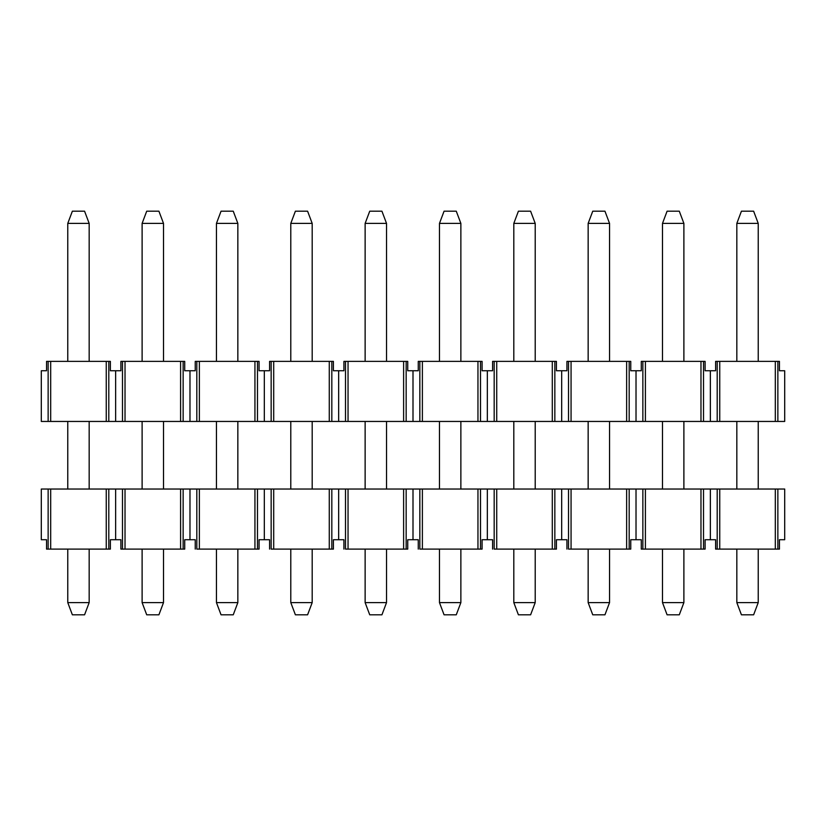 <?xml version="1.0" encoding="UTF-8"?>
<svg xmlns="http://www.w3.org/2000/svg" width="826" height="826" viewBox="0 0 826 826"><rect width="100%" height="100%" fill="white"/><g stroke="black" fill="none" stroke-linecap="round" stroke-linejoin="round"><path stroke-width="1.24" d="M46.555 361.375L110.385 361.375L108.805 361.375L108.805 421.446L189.98 421.446L189.98 370.76L184.725 370.76L184.725 361.375L184.725 370.76L189.98 370.76L189.98 421.446L196.815 421.446L196.815 361.375L195.235 361.375L195.235 370.76L189.98 370.76L195.235 370.76L195.235 361.375L196.815 361.375L196.815 421.446L264.32 421.446L264.32 370.76L259.065 370.76L259.065 361.375L259.065 370.76L264.32 370.76L264.32 421.446L271.155 421.446L271.155 361.375L269.575 361.375L269.575 370.76L264.32 370.76L269.575 370.76L269.575 361.375L271.155 361.375L271.155 421.446L338.66 421.446L338.66 370.76L333.405 370.76L333.405 361.375L333.405 370.76L338.66 370.76L338.66 421.446L345.495 421.446L345.495 361.375L343.915 361.375L343.915 370.76L338.66 370.76L343.915 370.76L343.915 361.375L345.495 361.375L345.495 421.446L413 421.446L413 370.76L407.745 370.76L407.745 361.375L407.745 370.76L413 370.76L413 421.446L419.835 421.446L419.835 361.375L418.255 361.375L418.255 370.76L413 370.76L418.255 370.76L418.255 361.375L419.835 361.375L419.835 421.446L487.34 421.446L487.34 370.76L482.085 370.76L482.085 361.375L482.085 370.76L487.34 370.76L487.34 421.446L494.175 421.446L494.175 361.375L492.595 361.375L492.595 370.76L487.34 370.76L492.595 370.76L492.595 361.375L494.175 361.375L494.175 421.446L561.68 421.446L561.68 370.76L556.425 370.76L556.425 361.375L556.425 370.76L561.68 370.76L561.68 421.446L568.515 421.446L568.515 361.375L566.935 361.375L566.935 370.76L561.68 370.76L566.935 370.76L566.935 361.375L568.515 361.375L568.515 421.446L636.02 421.446L636.02 370.76L630.765 370.76L630.765 361.375L630.765 370.76L641.275 370.76L641.275 361.375L642.855 361.375L642.855 421.446L703.525 421.446L703.525 361.375L700.975 361.375L700.975 421.446L700.975 361.375L645.405 361.375L645.405 421.446L645.405 361.375L642.855 361.375L705.105 361.375L703.525 361.375L703.525 421.446L629.185 421.446L629.185 361.375L629.185 421.446L626.635 421.446L626.635 361.375L626.635 421.446L571.065 421.446L571.065 361.375L571.065 421.446L554.845 421.446L554.845 361.375L554.845 421.446L552.295 421.446L552.295 361.375L552.295 421.446L496.725 421.446L496.725 361.375L496.725 421.446L480.505 421.446L480.505 361.375L480.505 421.446L477.955 421.446L477.955 361.375L477.955 421.446L422.385 421.446L422.385 361.375L422.385 421.446L406.165 421.446L406.165 361.375L406.165 421.446L403.615 421.446L403.615 361.375L403.615 421.446L348.045 421.446L348.045 361.375L348.045 421.446L331.825 421.446L331.825 361.375L331.825 421.446L329.275 421.446L329.275 361.375L329.275 421.446L273.705 421.446L273.705 361.375L273.705 421.446L257.485 421.446L257.485 361.375L257.485 421.446L254.935 421.446L254.935 361.375L254.935 421.446L199.365 421.446L199.365 361.375L199.365 421.446L183.145 421.446L183.145 361.375L184.725 361.375L183.145 361.375L183.145 421.446L180.595 421.446L180.595 361.375L183.145 361.375L180.595 361.375L180.595 421.446L125.025 421.446L125.025 361.375L180.595 361.375L125.025 361.375L125.025 421.446L122.475 421.446L122.475 361.375L125.025 361.375L122.475 361.375L122.475 421.446L115.64 421.446L115.64 370.76L115.64 421.446L108.805 421.446L108.805 361.375L106.255 361.375L106.255 421.446L108.805 421.446L106.255 421.446L106.255 361.375L50.685 361.375L50.685 421.446L106.255 421.446L50.685 421.446L50.685 361.375L48.135 361.375L48.135 421.446L50.685 421.446L48.135 421.446L48.135 361.375L46.555 361.375L46.555 370.76L41.3 370.76L41.3 421.446L48.135 421.446L41.3 421.446L41.3 370.76L46.555 370.76L46.555 361.375M120.895 361.375L122.475 361.375L120.895 361.375L120.895 370.76L120.895 361.375M259.065 361.375L196.815 361.375L259.065 361.375M333.405 361.375L271.155 361.375L333.405 361.375M407.745 361.375L345.495 361.375L407.745 361.375M482.085 361.375L419.835 361.375L482.085 361.375M556.425 361.375L494.175 361.375L556.425 361.375M630.765 361.375L568.515 361.375L630.765 361.375M715.615 361.375L779.445 361.375L777.865 361.375L777.865 421.446L703.525 421.446L717.195 421.446L717.195 361.375L715.615 361.375L715.615 370.76L715.615 361.375M120.895 370.76L110.385 370.76L110.385 361.375L110.385 370.76L120.895 370.76M705.105 370.76L715.615 370.76L710.36 370.76L710.36 421.446L710.36 370.76L705.105 370.76L705.105 361.375L705.105 370.76M779.445 370.76L784.7 370.76L779.445 370.76L779.445 361.375L779.445 370.76M784.7 421.446L777.865 421.446L784.7 421.446L784.7 370.76L784.7 421.446M775.315 421.446L777.865 421.446L777.865 361.375L775.315 361.375L775.315 421.446L775.315 361.375L719.745 361.375L719.745 421.446L775.315 421.446M719.745 421.446L719.745 361.375L717.195 361.375L717.195 421.446L719.745 421.446M641.275 370.76L636.02 370.76L636.02 421.446L642.855 421.446L642.855 361.375L641.275 361.375L641.275 370.76M753.632 614.802L741.428 614.802L753.632 614.802L758.227 602.608L753.632 614.802M741.428 211.198L753.632 211.198L758.227 223.392L758.227 361.375L758.227 223.392L753.632 211.198L741.428 211.198L736.833 223.392L741.428 211.198M758.227 421.446L758.227 489.033L758.227 421.446M758.227 549.104L758.227 602.608L736.833 602.608L741.428 614.802L736.833 602.608L736.833 549.104L736.833 602.608L758.227 602.608L758.227 549.104M736.833 489.033L736.833 421.446L736.833 489.033M736.833 361.375L736.833 223.392L758.227 223.392L736.833 223.392L736.833 361.375M679.292 614.802L667.088 614.802L679.292 614.802L683.887 602.608L679.292 614.802M667.088 211.198L679.292 211.198L683.887 223.392L683.887 361.375L683.887 223.392L679.292 211.198L667.088 211.198L662.493 223.392L667.088 211.198M683.887 421.446L683.887 489.033L683.887 421.446M683.887 549.104L683.887 602.608L662.493 602.608L667.088 614.802L662.493 602.608L662.493 549.104L662.493 602.608L683.887 602.608L683.887 549.104M662.493 489.033L662.493 421.446L662.493 489.033M662.493 361.375L662.493 223.392L683.887 223.392L662.493 223.392L662.493 361.375M604.952 614.802L592.748 614.802L604.952 614.802L609.547 602.608L604.952 614.802M592.748 211.198L604.952 211.198L609.547 223.392L609.547 361.375L609.547 223.392L604.952 211.198L592.748 211.198L588.153 223.392L592.748 211.198M609.547 421.446L609.547 489.033L609.547 421.446M609.547 549.104L609.547 602.608L588.153 602.608L592.748 614.802L588.153 602.608L588.153 549.104L588.153 602.608L609.547 602.608L609.547 549.104M588.153 489.033L588.153 421.446L588.153 489.033M588.153 361.375L588.153 223.392L609.547 223.392L588.153 223.392L588.153 361.375M530.612 614.802L518.408 614.802L530.612 614.802L535.207 602.608L530.612 614.802M518.408 211.198L530.612 211.198L535.207 223.392L535.207 361.375L535.207 223.392L530.612 211.198L518.408 211.198L513.813 223.392L518.408 211.198M535.207 421.446L535.207 489.033L535.207 421.446M535.207 549.104L535.207 602.608L513.813 602.608L518.408 614.802L513.813 602.608L513.813 549.104L513.813 602.608L535.207 602.608L535.207 549.104M513.813 489.033L513.813 421.446L513.813 489.033M513.813 361.375L513.813 223.392L535.207 223.392L513.813 223.392L513.813 361.375M456.272 614.802L444.068 614.802L456.272 614.802L460.867 602.608L456.272 614.802M444.068 211.198L456.272 211.198L460.867 223.392L460.867 361.375L460.867 223.392L456.272 211.198L444.068 211.198L439.473 223.392L444.068 211.198M460.867 421.446L460.867 489.033L460.867 421.446M460.867 549.104L460.867 602.608L439.473 602.608L444.068 614.802L439.473 602.608L439.473 549.104L439.473 602.608L460.867 602.608L460.867 549.104M439.473 489.033L439.473 421.446L439.473 489.033M439.473 361.375L439.473 223.392L460.867 223.392L439.473 223.392L439.473 361.375M381.932 614.802L369.728 614.802L381.932 614.802L386.527 602.608L381.932 614.802M369.728 211.198L381.932 211.198L386.527 223.392L386.527 361.375L386.527 223.392L381.932 211.198L369.728 211.198L365.133 223.392L369.728 211.198M386.527 421.446L386.527 489.033L386.527 421.446M386.527 549.104L386.527 602.608L365.133 602.608L369.728 614.802L365.133 602.608L365.133 549.104L365.133 602.608L386.527 602.608L386.527 549.104M365.133 489.033L365.133 421.446L365.133 489.033M365.133 361.375L365.133 223.392L386.527 223.392L365.133 223.392L365.133 361.375M307.592 614.802L295.388 614.802L307.592 614.802L312.187 602.608L307.592 614.802M295.388 211.198L307.592 211.198L312.187 223.392L312.187 361.375L312.187 223.392L307.592 211.198L295.388 211.198L290.793 223.392L295.388 211.198M312.187 421.446L312.187 489.033L312.187 421.446M312.187 549.104L312.187 602.608L290.793 602.608L295.388 614.802L290.793 602.608L290.793 549.104L290.793 602.608L312.187 602.608L312.187 549.104M290.793 489.033L290.793 421.446L290.793 489.033M290.793 361.375L290.793 223.392L312.187 223.392L290.793 223.392L290.793 361.375M233.252 614.802L221.048 614.802L233.252 614.802L237.847 602.608L233.252 614.802M221.048 211.198L233.252 211.198L237.847 223.392L237.847 361.375L237.847 223.392L233.252 211.198L221.048 211.198L216.453 223.392L221.048 211.198M237.847 421.446L237.847 489.033L237.847 421.446M237.847 549.104L237.847 602.608L216.453 602.608L221.048 614.802L216.453 602.608L216.453 549.104L216.453 602.608L237.847 602.608L237.847 549.104M216.453 489.033L216.453 421.446L216.453 489.033M216.453 361.375L216.453 223.392L237.847 223.392L216.453 223.392L216.453 361.375M158.912 614.802L146.708 614.802L158.912 614.802L163.507 602.608L158.912 614.802M146.708 211.198L158.912 211.198L163.507 223.392L163.507 361.375L163.507 223.392L158.912 211.198L146.708 211.198L142.113 223.392L146.708 211.198M163.507 421.446L163.507 489.033L163.507 421.446M163.507 549.104L163.507 602.608L142.113 602.608L146.708 614.802L142.113 602.608L142.113 549.104L142.113 602.608L163.507 602.608L163.507 549.104M142.113 489.033L142.113 421.446L142.113 489.033M142.113 361.375L142.113 223.392L163.507 223.392L142.113 223.392L142.113 361.375M84.572 614.802L72.368 614.802L84.572 614.802L89.167 602.608L84.572 614.802M72.368 211.198L84.572 211.198L89.167 223.392L89.167 361.375L89.167 223.392L84.572 211.198L72.368 211.198L67.773 223.392L72.368 211.198M89.167 421.446L89.167 489.033L89.167 421.446M89.167 549.104L89.167 602.608L67.773 602.608L72.368 614.802L67.773 602.608L67.773 549.104L67.773 602.608L89.167 602.608L89.167 549.104M67.773 489.033L67.773 421.446L67.773 489.033M67.773 361.375L67.773 223.392L89.167 223.392L67.773 223.392L67.773 361.375M110.385 549.104L46.555 549.104L46.555 539.719L46.555 549.104L48.135 549.104L48.135 489.033L41.3 489.033L41.3 539.719L41.3 489.033L48.135 489.033L48.135 549.104L50.685 549.104L50.685 489.033L48.135 489.033L50.685 489.033L50.685 549.104L106.255 549.104L106.255 489.033L50.685 489.033L106.255 489.033L106.255 549.104L110.385 549.104L110.385 539.719L110.385 549.104M115.64 489.033L108.805 489.033L108.805 549.104L108.805 489.033L106.255 489.033L115.64 489.033L115.64 539.719L115.64 489.033L122.475 489.033L115.64 489.033M110.385 539.719L120.895 539.719L120.895 549.104L122.475 549.104L122.475 489.033L122.475 549.104L120.895 549.104L120.895 539.719L110.385 539.719M184.725 539.719L184.725 549.104L184.725 539.719L195.235 539.719L195.235 549.104L195.235 539.719L189.98 539.719L189.98 489.033L189.98 539.719L184.725 539.719M641.275 549.104L642.855 549.104L642.855 489.033L636.02 489.033L636.02 539.719L641.275 539.719L641.275 549.104L641.275 539.719L636.02 539.719L636.02 489.033L629.185 489.033L629.185 549.104L630.765 549.104L630.765 539.719L636.02 539.719L630.765 539.719L630.765 549.104L568.515 549.104L568.515 489.033L561.68 489.033L561.68 539.719L566.935 539.719L566.935 549.104L566.935 539.719L561.68 539.719L561.68 489.033L554.845 489.033L554.845 549.104L556.425 549.104L556.425 539.719L561.68 539.719L556.425 539.719L556.425 549.104L494.175 549.104L494.175 489.033L487.34 489.033L487.34 539.719L492.595 539.719L492.595 549.104L492.595 539.719L487.34 539.719L487.34 489.033L480.505 489.033L480.505 549.104L482.085 549.104L482.085 539.719L487.34 539.719L482.085 539.719L482.085 549.104L419.835 549.104L419.835 489.033L413 489.033L413 539.719L418.255 539.719L418.255 549.104L418.255 539.719L413 539.719L413 489.033L406.165 489.033L406.165 549.104L407.745 549.104L407.745 539.719L413 539.719L407.745 539.719L407.745 549.104L345.495 549.104L345.495 489.033L338.66 489.033L338.66 539.719L343.915 539.719L343.915 549.104L343.915 539.719L338.66 539.719L338.66 489.033L331.825 489.033L331.825 549.104L333.405 549.104L333.405 539.719L338.66 539.719L333.405 539.719L333.405 549.104L271.155 549.104L271.155 489.033L264.32 489.033L264.32 539.719L269.575 539.719L269.575 549.104L269.575 539.719L264.32 539.719L264.32 489.033L257.485 489.033L257.485 549.104L259.065 549.104L259.065 539.719L264.32 539.719L259.065 539.719L259.065 549.104L196.815 549.104L196.815 489.033L183.145 489.033L183.145 549.104L184.725 549.104L122.475 549.104L125.025 549.104L125.025 489.033L122.475 489.033L125.025 489.033L125.025 549.104L180.595 549.104L180.595 489.033L125.025 489.033L180.595 489.033L180.595 549.104L183.145 549.104L183.145 489.033L180.595 489.033L196.815 489.033L196.815 549.104L199.365 549.104L199.365 489.033L196.815 489.033L199.365 489.033L199.365 549.104L254.935 549.104L254.935 489.033L199.365 489.033L254.935 489.033L254.935 549.104L257.485 549.104L257.485 489.033L254.935 489.033L271.155 489.033L271.155 549.104L273.705 549.104L273.705 489.033L271.155 489.033L273.705 489.033L273.705 549.104L329.275 549.104L329.275 489.033L273.705 489.033L329.275 489.033L329.275 549.104L331.825 549.104L331.825 489.033L329.275 489.033L345.495 489.033L345.495 549.104L348.045 549.104L348.045 489.033L345.495 489.033L348.045 489.033L348.045 549.104L403.615 549.104L403.615 489.033L348.045 489.033L403.615 489.033L403.615 549.104L406.165 549.104L406.165 489.033L403.615 489.033L419.835 489.033L419.835 549.104L422.385 549.104L422.385 489.033L419.835 489.033L422.385 489.033L422.385 549.104L477.955 549.104L477.955 489.033L422.385 489.033L477.955 489.033L477.955 549.104L480.505 549.104L480.505 489.033L477.955 489.033L494.175 489.033L494.175 549.104L496.725 549.104L496.725 489.033L494.175 489.033L496.725 489.033L496.725 549.104L552.295 549.104L552.295 489.033L496.725 489.033L552.295 489.033L552.295 549.104L554.845 549.104L554.845 489.033L552.295 489.033L568.515 489.033L568.515 549.104L571.065 549.104L571.065 489.033L568.515 489.033L571.065 489.033L571.065 549.104L626.635 549.104L626.635 489.033L571.065 489.033L626.635 489.033L626.635 549.104L629.185 549.104L629.185 489.033L626.635 489.033L642.855 489.033L642.855 549.104L641.275 549.104M779.445 549.104L715.615 549.104L715.615 539.719L705.105 539.719L715.615 539.719L715.615 549.104L719.745 549.104L719.745 489.033L717.195 489.033L717.195 549.104L717.195 489.033L719.745 489.033L719.745 549.104L775.315 549.104L775.315 489.033L719.745 489.033L775.315 489.033L775.315 549.104L779.445 549.104L779.445 539.719L784.7 539.719L779.445 539.719L779.445 549.104M705.105 549.104L642.855 549.104L645.405 549.104L645.405 489.033L642.855 489.033L645.405 489.033L645.405 549.104L700.975 549.104L700.975 489.033L645.405 489.033L700.975 489.033L700.975 549.104L703.525 549.104L703.525 489.033L700.975 489.033L717.195 489.033L710.36 489.033L710.36 539.719L710.36 489.033L703.525 489.033L703.525 549.104L705.105 549.104L705.105 539.719L705.105 549.104M41.3 539.719L46.555 539.719L41.3 539.719M775.315 489.033L784.7 489.033L777.865 489.033L777.865 549.104L777.865 489.033L775.315 489.033M784.7 539.719L784.7 489.033L784.7 539.719"/></g></svg>
